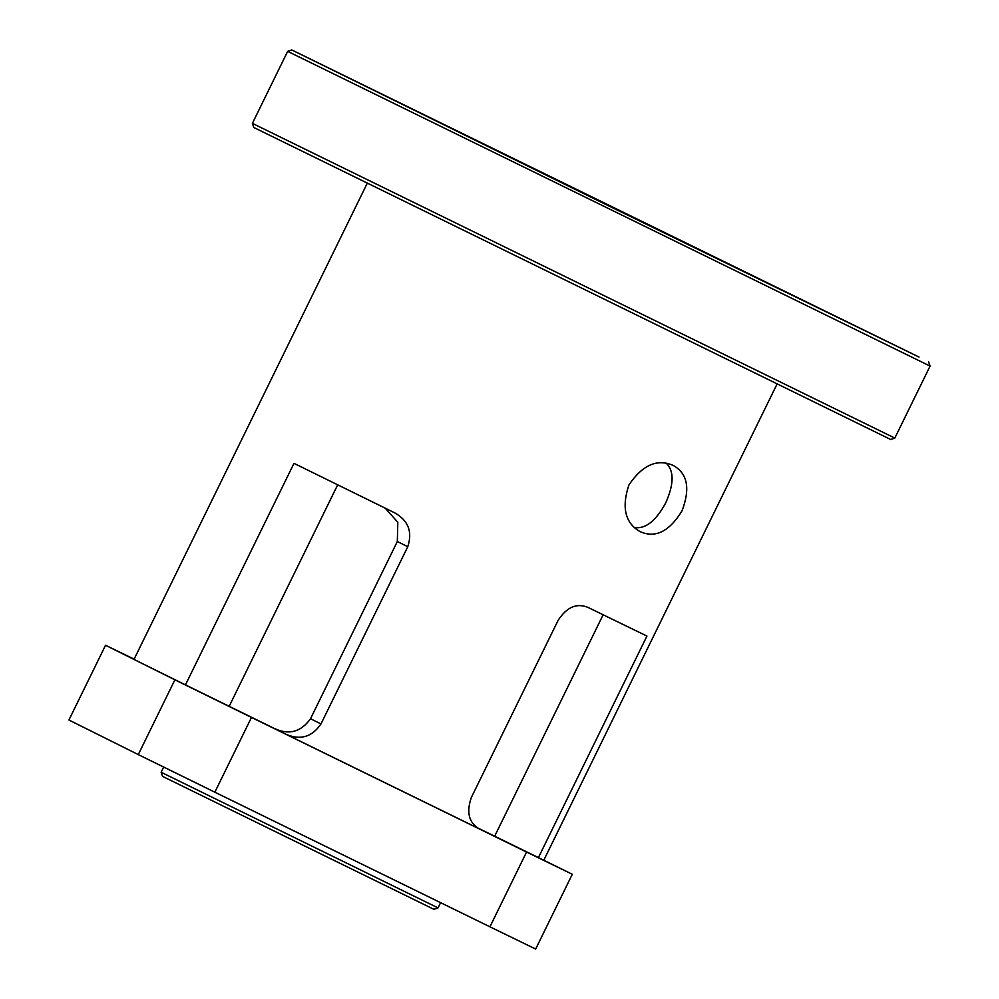 <?xml version="1.0" encoding="UTF-8"?>
<svg xmlns="http://www.w3.org/2000/svg" width="999" height="999" viewBox="0 0 999 999"><rect width="100%" height="100%" fill="white"/><g stroke="black" fill="none" stroke-linecap="round" stroke-linejoin="round"><path stroke-width="1.5" d="M894.817 438.086L252.385 123.364L253.796 127.485L890.683 439.498L894.817 438.086L930.081 366.084L287.662 51.361L252.385 123.364M919.005 357.055L609.964 206.506L291.783 49.95L919.005 357.055M650.849 226.199L444.08 124.563L650.849 226.199M634.228 527.484C645.404 529.295 655.918 521.066 665.771 502.784C674.063 484.04 674.2 470.829 666.171 463.149M682.005 510.876C669.367 531.505 655.431 538.436 640.184 531.668C625.174 523.164 621.403 507.592 628.895 484.99C642.394 465.01 657.13 458.479 673.114 465.384C687.537 473.351 690.509 488.511 682.005 510.876M242.707 713.036L221.341 702.534L242.707 713.036M511.213 844.43L489.847 833.928L511.213 844.43M394.717 512.837L293.981 463.349L185.452 684.877L140.222 662.537L174.9 679.819L138.274 754.582L68.919 720.017L105.544 645.254L140.222 662.537L134.003 659.39L367.132 183.516M105.544 645.254L134.128 659.14M394.555 512.749C408.266 520.417 412.674 531.743 407.779 546.715L320.966 723.938C312.138 736.987 300.487 740.434 286.026 734.277L274.75 728.658C289.136 735.227 301.061 731.917 310.514 718.731L397.327 541.508L397.814 522.277L385.239 508.191M479.22 828.82L286.026 734.277M479.108 828.758L479.345 828.883C468.868 822.839 466.196 812.374 471.328 797.514L558.141 620.292C566.745 607.13 576.66 602.822 587.874 607.355L646.94 636.076L538.411 857.604L572.29 874.287L526.56 852.047L489.935 926.81L214.847 792.195L251.473 717.432L174.9 679.819M185.452 684.877L274.75 728.658M337.674 484.84L229.196 706.281M477.659 827.934L494.68 836.2L603.134 614.797M494.68 836.2L538.411 857.604M251.473 717.432L526.56 852.047M162.537 776.373L433.903 909.315L438.024 907.904L161.126 772.252L162.537 776.373M489.935 926.81L535.664 949.05L572.29 874.287M214.847 792.195L138.274 754.582M407.779 546.715L397.327 541.508M320.966 723.938L310.514 718.731M291.783 49.95L287.662 51.361M928.67 361.963L930.081 366.084M776.947 384.29L543.831 860.151M163.661 767.057L161.126 772.252M440.596 902.671L438.024 907.904"/></g></svg>
